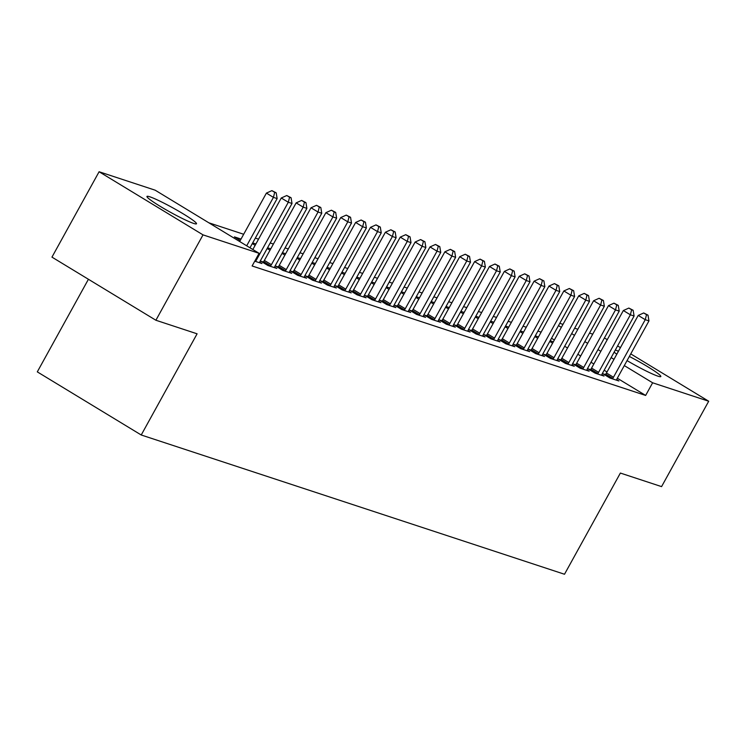 <?xml version="1.0" encoding="UTF-8"?>
<svg xmlns="http://www.w3.org/2000/svg" width="746" height="746" viewBox="0 0 746 746"><rect width="100%" height="100%" fill="white"/><g stroke="black" fill="none" stroke-linecap="round" stroke-linejoin="round"><path stroke-width="1.12" d="M629.344 356.457A28.283 2.499 -151.1 0 1 660.825 376.543A28.283 2.499 -151.1 0 1 657.972 376.18A28.283 2.499 -151.1 0 1 627.05 360.607M616.83 354.173A28.283 2.499 -151.1 0 1 614.117 352.205M193.643 223.418A28.283 2.499 -151.1 0 1 165.174 209.281A28.283 2.499 -151.1 0 1 146.971 196.44A28.283 2.499 -151.1 0 1 149.825 196.804A28.283 2.499 -151.1 0 1 178.294 210.941A28.283 2.499 -151.1 0 1 196.496 223.781A28.283 2.499 -151.1 0 1 193.643 223.418M541.13 332.119L537.913 331.065M526.266 327.233L523.039 326.17M511.392 322.337L508.166 321.274M496.519 317.442L493.293 316.388M481.646 312.555L478.428 311.492M466.772 307.66L463.555 306.597M451.899 302.764L448.682 301.71M437.025 297.868L433.808 296.815M422.152 292.982L418.935 291.919M407.279 288.087L404.062 287.024M392.405 283.191L389.188 282.137M377.532 278.295L374.315 277.242M362.659 273.409L359.441 272.346M347.785 268.513L344.568 267.45M332.912 263.618L329.695 262.564M318.038 258.731L314.821 257.668M303.165 253.836L299.948 252.773M288.301 248.94L285.075 247.886M273.428 244.045L270.201 242.991M258.554 239.158L255.328 238.095M243.681 234.263L208.852 222.802M559.77 323.307L562.988 324.37M574.644 328.203L577.861 329.256M589.517 333.098L592.734 334.152M604.391 337.985L607.281 339.635M88.42 279.274L37.3 371.872L141.227 434.993L564.508 574.252L620.374 473.057L661.571 486.616L708.7 401.236L652.629 382.791L624.299 365.587M141.227 434.993L197.093 333.807L155.895 320.248L51.959 257.128L99.097 171.748L155.168 190.193L259.095 253.323L203.024 234.869L99.097 171.748M534.882 336.567L537.726 338.292M535.264 335.859L538.481 336.922M590.478 369.662L588.072 368.869L595.094 373.14L604.018 376.068L601.798 374.725M505.135 326.776L507.979 328.51M505.518 326.077L508.744 327.13M560.731 359.88L558.325 359.087L565.347 363.349L574.271 366.286L572.051 364.943M475.389 316.994L478.233 318.719M475.78 316.285L478.997 317.348M530.984 350.088L528.578 349.296L535.6 353.567L544.524 356.504L542.305 355.152M445.642 307.212L448.486 308.937M446.033 306.503L449.251 307.566M501.237 340.307L498.832 339.514L505.853 343.775L514.777 346.713L512.558 345.37M415.895 297.421L418.748 299.155M416.287 296.721L419.504 297.775M471.491 330.515L469.085 329.723L476.107 333.994L485.031 336.931L482.811 335.579M386.148 287.639L389.002 289.364M386.54 286.93L389.757 287.993M441.744 320.733L439.338 319.941L446.36 324.202L455.284 327.14L453.064 325.797M356.401 277.848L359.255 279.582M356.793 277.148L360.01 278.202M412.006 310.951L409.591 310.159L416.613 314.42L425.537 317.358L423.327 316.006M326.655 268.066L329.508 269.791M327.046 267.357L330.264 268.42M382.26 301.16L379.845 300.368L386.876 304.638L395.8 307.566L393.58 306.224M296.917 258.275L299.761 260.009M297.3 257.575L300.517 258.629M352.513 291.378L350.107 290.586L357.129 294.847L366.053 297.785L363.834 296.432M267.171 248.493L270.015 250.218M267.553 247.784L270.779 248.847M322.766 281.587L320.36 280.794L327.382 285.065L336.306 287.993L334.087 286.65M241.033 239.056L234.43 236.892L240.268 240.436M293.019 271.805L290.614 271.012L297.635 275.274L306.559 278.211L304.34 276.869M263.273 262.014L260.867 261.221L267.889 265.492L276.813 268.429L274.593 267.077M259.095 253.323L252.111 265.968L645.644 395.436L617.315 378.231M607.011 371.974L604.157 370.24M593.844 363.973L591 362.248M580.686 355.982L577.833 354.257M567.519 347.99L564.675 346.256M554.362 339.999L551.518 338.264M254.759 261.175L261.939 263.534L259.72 262.182M278.146 266.909L275.74 266.117L282.762 270.378L291.686 273.316L289.467 271.973M307.893 276.691L305.487 275.899L312.509 280.17L321.433 283.107L319.213 281.755M252.297 243.597L255.141 245.331M252.68 242.898L255.906 243.951M337.64 286.483L335.234 285.69L342.255 289.952L351.18 292.889L348.96 291.546M282.044 253.388L284.888 255.113M282.426 252.68L285.653 253.743M367.386 296.265L364.98 295.472L372.002 299.743L380.926 302.68L378.707 301.328M311.791 263.17L314.635 264.905M312.173 262.461L315.39 263.525M397.133 306.056L394.718 305.263L401.74 309.525L410.664 312.462L408.454 311.119M341.528 272.952L344.382 274.687M341.92 272.253L345.137 273.306M426.871 315.838L424.465 315.045L431.486 319.316L440.41 322.253L438.2 320.901M371.275 282.743L374.128 284.468M371.667 282.035L374.884 283.098M456.617 325.629L454.211 324.836L461.233 329.098L470.157 332.035L467.938 330.692M401.022 292.525L403.875 294.26M401.413 291.826L404.63 292.88M486.364 335.411L483.958 334.618L490.98 338.889L499.904 341.817L497.685 340.474M430.768 302.316L433.613 304.042M431.16 301.608L434.377 302.671M516.111 345.202L513.705 344.41L520.727 348.671L529.651 351.608L527.431 350.256M460.515 312.098L463.359 313.833M460.907 311.399L464.124 312.453M545.858 354.984L543.452 354.191L550.473 358.453L559.397 361.39L557.178 360.048M490.262 321.89L493.106 323.615M490.644 321.181L493.871 322.244M575.604 364.766L573.198 363.983L580.22 368.244L589.144 371.182L586.925 369.829M520.009 331.672L522.853 333.406M520.391 330.972L523.617 332.026M605.351 374.557L602.945 373.765L609.967 378.026L618.891 380.964L616.672 379.621M549.755 341.463L552.6 343.188M550.138 340.754L553.355 341.817M615.338 349.986A28.283 2.499 -151.1 0 1 618.453 351.245M613.986 359.32L611.142 357.595M600.828 351.329L597.984 349.594M587.671 343.337L584.817 341.603M574.504 335.336L571.66 333.611M561.346 327.345L558.493 325.62M617.595 345.902L620.439 347.636M630.752 353.893L708.7 401.236M155.895 320.248L203.024 234.869M645.644 395.436L652.629 382.791M246.693 245.788L273.428 197.364L277.139 198.585L249.985 247.784M239.671 241.518L266.406 193.102L273.428 197.364L274.705 192.337L276.188 192.832L271.889 190.631L274.705 192.337M271.889 190.631L266.406 193.102M277.139 198.585L276.188 192.832M255.421 261.389L255.766 260.951A3.627 1.529 121.3 0 0 256.531 259.804L288.301 202.259L292.012 203.481L260.242 261.035A3.627 1.529 121.3 0 0 259.701 262.247L259.533 262.741M252.829 249.518L281.27 197.988L288.301 202.259L289.579 197.233L291.061 197.718L286.762 195.527L289.579 197.233M286.762 195.527L281.27 197.988M292.012 203.481L291.061 197.718M270.294 266.285L270.639 265.846A3.627 1.529 121.3 0 0 271.404 264.699L303.174 207.146L306.886 208.376L275.115 265.921A3.627 1.529 121.3 0 0 274.575 267.143L274.407 267.637M262.918 262.471L263.618 261.585A3.627 1.529 121.3 0 0 264.373 260.438L296.143 202.884L303.174 207.146L304.452 202.129L305.935 202.614L301.636 200.422L304.452 202.129M301.636 200.422L296.143 202.884M306.886 208.376L305.935 202.614M285.168 271.171L285.513 270.742A3.627 1.529 121.3 0 0 286.268 269.595L318.038 212.041L321.759 213.263L289.989 270.817A3.627 1.529 121.3 0 0 289.448 272.029L289.28 272.523M277.792 267.366L278.491 266.471A3.627 1.529 121.3 0 0 279.246 265.334L311.017 207.78L318.038 212.041L319.316 207.015L320.808 207.509L316.509 205.318L319.316 207.015M316.509 205.318L311.017 207.78M321.759 213.263L320.808 207.509M300.041 276.067L300.386 275.628A3.627 1.529 121.3 0 0 301.142 274.491L332.912 216.937L336.632 218.158L304.862 275.712A3.627 1.529 121.3 0 0 304.321 276.925L304.154 277.419M292.665 272.253L293.365 271.367A3.627 1.529 121.3 0 0 294.12 270.22L325.89 212.666L332.912 216.937L334.189 211.911L335.681 212.405L331.383 210.204L334.189 211.911M331.383 210.204L325.89 212.666M336.632 218.158L335.681 212.405M314.915 280.962L315.26 280.524A3.627 1.529 121.3 0 0 316.015 279.377L347.785 221.832L351.506 223.054L319.736 280.608A3.627 1.529 121.3 0 0 319.195 281.82L319.027 282.314M307.538 277.148L308.238 276.262A3.627 1.529 121.3 0 0 308.993 275.115L340.763 217.562L347.785 221.832L349.063 216.806L350.555 217.291L346.256 215.1L349.063 216.806M346.256 215.1L340.763 217.562M351.506 223.054L350.555 217.291M329.788 285.858L330.133 285.42A3.627 1.529 121.3 0 0 330.888 284.273L362.659 226.719L366.379 227.95L334.609 285.494A3.627 1.529 121.3 0 0 334.068 286.716L333.9 287.21M322.412 282.044L323.111 281.158A3.627 1.529 121.3 0 0 323.867 280.011L355.637 222.457L362.659 226.719L363.936 221.702L365.428 222.187L361.129 219.995L363.936 221.702M361.129 219.995L355.637 222.457M366.379 227.95L365.428 222.187M344.661 290.744L345.006 290.315A3.627 1.529 121.3 0 0 345.762 289.168L377.532 231.614L381.253 232.836L349.482 290.39A3.627 1.529 121.3 0 0 348.941 291.602L348.774 292.096M337.276 286.93L337.985 286.044A3.627 1.529 121.3 0 0 338.74 284.897L370.51 227.353L377.532 231.614L378.809 226.588L380.301 227.082L376.003 224.882L378.809 226.588M376.003 224.882L370.51 227.353M381.253 232.836L380.301 227.082M359.535 295.64L359.88 295.202A3.627 1.529 121.3 0 0 360.635 294.064L392.405 236.51L396.126 237.732L364.356 295.285A3.627 1.529 121.3 0 0 363.815 296.498L363.638 296.992M352.149 291.826L352.858 290.94A3.627 1.529 121.3 0 0 353.613 289.793L385.384 232.239L392.405 236.51L393.683 231.484L395.175 231.978L390.876 229.777L393.683 231.484M390.876 229.777L385.384 232.239M396.126 237.732L395.175 231.978M374.408 300.535L374.753 300.097A3.627 1.529 121.3 0 0 375.508 298.95L407.279 241.406L410.999 242.627L379.229 300.172A3.627 1.529 121.3 0 0 378.679 301.393L378.511 301.888M367.023 296.721L367.731 295.836A3.627 1.529 121.3 0 0 368.487 294.689L400.257 237.135L407.279 241.406L408.556 236.379L410.048 236.864L405.749 234.673L408.556 236.379M405.749 234.673L400.257 237.135M410.999 242.627L410.048 236.864M389.281 305.422L389.626 304.993A3.627 1.529 121.3 0 0 390.382 303.846L422.152 246.292L425.873 247.513L394.102 305.067A3.627 1.529 121.3 0 0 393.552 306.289L393.384 306.774M381.896 301.617L382.605 300.722A3.627 1.529 121.3 0 0 383.36 299.584L415.13 242.03L422.152 246.292L423.43 241.275L424.922 241.76L420.623 239.569L423.43 241.275M420.623 239.569L415.13 242.03M425.873 247.513L424.922 241.76M404.155 310.317L404.5 309.888A3.627 1.529 121.3 0 0 405.255 308.741L437.025 251.188L440.746 252.409L408.976 309.963A3.627 1.529 121.3 0 0 408.426 311.175L408.258 311.669M396.769 306.503L397.469 305.618A3.627 1.529 121.3 0 0 398.233 304.471L430.004 246.926L437.025 251.188L438.303 246.161L439.786 246.656L435.496 244.455L438.303 246.161M435.496 244.455L430.004 246.926M440.746 252.409L439.786 246.656M419.028 315.213L419.364 314.775A3.627 1.529 121.3 0 0 420.129 313.628L451.899 256.083L455.62 257.305L423.849 314.859A3.627 1.529 121.3 0 0 423.299 316.071L423.131 316.565M411.643 311.399L412.342 310.513A3.627 1.529 121.3 0 0 413.107 309.366L444.877 251.812L451.899 256.083L453.176 251.057L454.659 251.542L450.37 249.35L453.176 251.057M450.37 249.35L444.877 251.812M455.62 257.305L454.659 251.542M433.902 320.109L434.237 319.67A3.627 1.529 121.3 0 0 435.002 318.523L466.772 260.969L470.493 262.2L438.723 319.745A3.627 1.529 121.3 0 0 438.172 320.966L438.005 321.461M426.516 316.295L427.216 315.409A3.627 1.529 121.3 0 0 427.98 314.262L459.75 256.708L466.772 260.969L468.05 255.953L469.532 256.438L465.243 254.246L468.05 255.953M465.243 254.246L459.75 256.708M470.493 262.2L469.532 256.438M448.766 324.995L449.111 324.566A3.627 1.529 121.3 0 0 449.875 323.419L481.646 265.865L485.357 267.087L453.587 324.641A3.627 1.529 121.3 0 0 453.046 325.853L452.878 326.347M441.39 321.19L442.089 320.295A3.627 1.529 121.3 0 0 442.854 319.157L474.624 261.604L481.646 265.865L482.923 260.839L484.406 261.333L480.116 259.132L482.923 260.839M480.116 259.132L474.624 261.604M485.357 267.087L484.406 261.333M463.639 329.891L463.984 329.452A3.627 1.529 121.3 0 0 464.749 328.315L496.519 270.761L500.23 271.982L468.46 329.536A3.627 1.529 121.3 0 0 467.919 330.748L467.751 331.243M456.263 326.077L456.962 325.191A3.627 1.529 121.3 0 0 457.727 324.044L489.497 266.49L496.519 270.761L497.796 265.735L499.279 266.229L494.99 264.028L497.796 265.735M494.99 264.028L489.497 266.49M500.23 271.982L499.279 266.229M478.512 334.786L478.857 334.348A3.627 1.529 121.3 0 0 479.622 333.201L511.392 275.656L515.104 276.878L483.333 334.432A3.627 1.529 121.3 0 0 482.793 335.644L482.625 336.138M471.136 330.972L471.836 330.086A3.627 1.529 121.3 0 0 472.6 328.939L504.371 271.385L511.392 275.656L512.67 270.63L514.153 271.115L509.854 268.924L512.67 270.63M509.854 268.924L504.371 271.385M515.104 276.878L514.153 271.115M493.386 339.682L493.731 339.243A3.627 1.529 121.3 0 0 494.495 338.097L526.266 280.543L529.977 281.764L498.207 339.318A3.627 1.529 121.3 0 0 497.666 340.54L497.498 341.025M486.01 335.868L486.709 334.973A3.627 1.529 121.3 0 0 487.464 333.835L519.235 276.281L526.266 280.543L527.543 275.526L529.026 276.011L524.727 273.819L527.543 275.526M524.727 273.819L519.235 276.281M529.977 281.764L529.026 276.011M508.259 344.568L508.604 344.139A3.627 1.529 121.3 0 0 509.369 342.992L541.13 285.438L544.85 286.66L513.08 344.214A3.627 1.529 121.3 0 0 512.539 345.426L512.371 345.92M500.883 340.754L501.582 339.868A3.627 1.529 121.3 0 0 502.338 338.721L534.108 281.177L541.13 285.438L542.417 280.412L543.899 280.906L539.6 278.706L542.417 280.412M539.6 278.706L534.108 281.177M544.85 286.66L543.899 280.906M523.133 349.464L523.478 349.025A3.627 1.529 121.3 0 0 524.233 347.888L556.003 290.334L559.724 291.555L527.954 349.109A3.627 1.529 121.3 0 0 527.413 350.322L527.245 350.816M515.756 345.65L516.456 344.764A3.627 1.529 121.3 0 0 517.211 343.617L548.981 286.063L556.003 290.334L557.281 285.308L558.773 285.802L554.474 283.601L557.281 285.308M554.474 283.601L548.981 286.063M559.724 291.555L558.773 285.802M538.006 354.359L538.351 353.921A3.627 1.529 121.3 0 0 539.106 352.774L570.877 295.22L574.597 296.451L542.827 353.996A3.627 1.529 121.3 0 0 542.286 355.217L542.118 355.711M530.63 350.545L531.329 349.66A3.627 1.529 121.3 0 0 532.085 348.513L563.855 290.959L570.877 295.22L572.154 290.203L573.646 290.688L569.347 288.497L572.154 290.203M569.347 288.497L563.855 290.959M574.597 296.451L573.646 290.688M552.879 359.246L553.224 358.817A3.627 1.529 121.3 0 0 553.98 357.67L585.75 300.116L589.471 301.337L557.7 358.891A3.627 1.529 121.3 0 0 557.159 360.113L556.992 360.598M545.503 355.441L546.203 354.546A3.627 1.529 121.3 0 0 546.958 353.408L578.728 295.854L585.75 300.116L587.027 295.09L588.519 295.584L584.221 293.392L587.027 295.09M584.221 293.392L578.728 295.854M589.471 301.337L588.519 295.584M567.753 364.141L568.098 363.703A3.627 1.529 121.3 0 0 568.853 362.565L600.623 305.011L604.344 306.233L572.574 363.787A3.627 1.529 121.3 0 0 572.033 364.999L571.865 365.493M560.377 360.327L561.076 359.441A3.627 1.529 121.3 0 0 561.831 358.294L593.602 300.75L600.623 305.011L601.901 299.985L603.393 300.479L599.094 298.279L601.901 299.985M599.094 298.279L593.602 300.75M604.344 306.233L603.393 300.479M582.626 369.037L582.971 368.599A3.627 1.529 121.3 0 0 583.726 367.452L615.497 309.907L619.217 311.129L587.447 368.683A3.627 1.529 121.3 0 0 586.906 369.895L586.738 370.389M575.241 365.223L575.949 364.337A3.627 1.529 121.3 0 0 576.705 363.19L608.475 305.636L615.497 309.907L616.774 304.881L618.266 305.366L613.967 303.174L616.774 304.881M613.967 303.174L608.475 305.636M619.217 311.129L618.266 305.366M597.499 373.933L597.844 373.494A3.627 1.529 121.3 0 0 598.6 372.347L630.37 314.793L634.091 316.024L602.32 373.569A3.627 1.529 121.3 0 0 601.78 374.79L601.602 375.285M590.114 370.119L590.823 369.233A3.627 1.529 121.3 0 0 591.578 368.086L623.348 310.532L630.37 314.793L631.648 309.776L633.14 310.261L628.841 308.07L631.648 309.776M628.841 308.07L623.348 310.532M634.091 316.024L633.14 310.261M612.373 378.819L612.718 378.39A3.627 1.529 121.3 0 0 613.473 377.243L645.243 319.689L648.964 320.911L617.194 378.464A3.627 1.529 121.3 0 0 616.644 379.677L616.476 380.171M604.987 375.005L605.696 374.119A3.627 1.529 121.3 0 0 606.451 372.972L638.222 315.427L645.243 319.689L646.521 314.663L648.013 315.157L643.714 312.956L646.521 314.663M643.714 312.956L638.222 315.427M648.964 320.911L648.013 315.157M255.766 260.951L255.104 260.55M256.531 259.804L255.766 259.347M270.639 265.846L263.618 261.585M271.404 264.699L264.373 260.438M285.513 270.742L278.491 266.471M286.268 269.595L279.246 265.334M300.386 275.628L293.365 271.367M301.142 274.491L294.12 270.22M315.26 280.524L308.238 276.262M316.015 279.377L308.993 275.115M330.133 285.42L323.111 281.158M330.888 284.273L323.867 280.011M345.006 290.315L337.985 286.044M345.762 289.168L338.74 284.897M359.88 295.202L352.858 290.94M360.635 294.064L353.613 289.793M374.753 300.097L367.731 295.836M375.508 298.95L368.487 294.689M389.626 304.993L382.605 300.722M390.382 303.846L383.36 299.584M404.5 309.888L397.469 305.618M405.255 308.741L398.233 304.471M419.364 314.775L412.342 310.513M420.129 313.628L413.107 309.366M434.237 319.67L427.216 315.409M435.002 318.523L427.98 314.262M449.111 324.566L442.089 320.295M449.875 323.419L442.854 319.157M463.984 329.452L456.962 325.191M464.749 328.315L457.727 324.044M478.857 334.348L471.836 330.086M479.622 333.201L472.6 328.939M493.731 339.243L486.709 334.973M494.495 338.097L487.464 333.835M508.604 344.139L501.582 339.868M509.369 342.992L502.338 338.721M523.478 349.025L516.456 344.764M524.233 347.888L517.211 343.617M538.351 353.921L531.329 349.66M539.106 352.774L532.085 348.513M553.224 358.817L546.203 354.546M553.98 357.67L546.958 353.408M568.098 363.703L561.076 359.441M568.853 362.565L561.831 358.294M582.971 368.599L575.949 364.337M583.726 367.452L576.705 363.19M597.844 373.494L590.823 369.233M598.6 372.347L591.578 368.086M612.718 378.39L605.696 374.119M613.473 377.243L606.451 372.972"/></g></svg>

